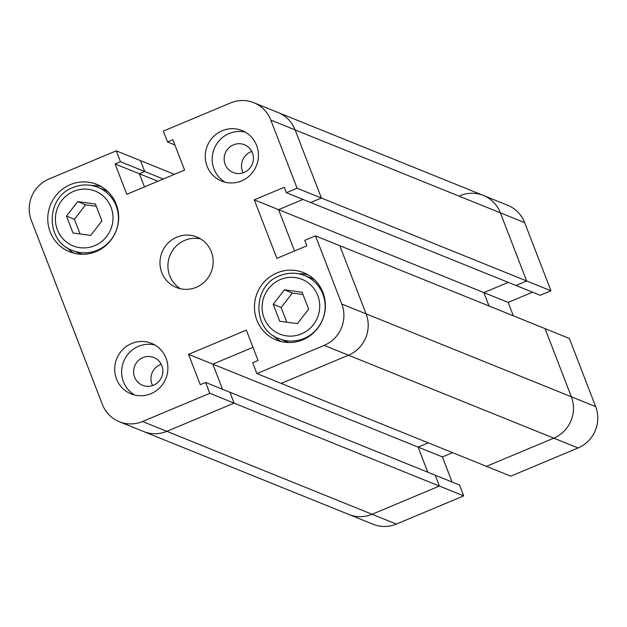 <?xml version="1.0" encoding="UTF-8"?>
<svg xmlns="http://www.w3.org/2000/svg" width="627" height="627" viewBox="0 0 627 627"><rect width="100%" height="100%" fill="white"/><g stroke="black" fill="none" stroke-linecap="round" stroke-linejoin="round"><path stroke-width="0.94" d="M73.1 187.544A34.07 33.106 112 0 1 97.961 187.316A34.07 33.106 112 0 1 118.44 218.588A34.07 33.106 112 0 1 97.303 250.251A34.07 33.106 112 0 1 72.442 250.487L79.378 253.292A34.07 33.106 -68 0 0 82.247 254.296M279.807 275.778A34.07 33.106 112 0 1 304.667 275.543A34.07 33.106 112 0 1 325.147 306.822A34.07 33.106 112 0 1 304.001 338.486A34.07 33.106 112 0 1 279.14 338.713L286.084 341.519A34.07 33.106 -68 0 0 288.945 342.522M241.528 180.913A27.251 26.483 -68 0 0 258.442 155.582A27.251 26.483 -68 0 0 242.053 130.557A27.251 26.483 -68 0 0 222.17 130.737A27.251 26.483 -68 0 0 205.248 156.068A27.251 26.483 -68 0 0 221.637 181.093A27.251 26.483 -68 0 0 241.528 180.913M245.423 132.211A27.251 26.483 -68 0 0 229.106 133.543A27.251 26.483 -68 0 0 212.279 156.954A27.251 26.483 -68 0 0 225.211 182.245M150.974 393.685A27.251 26.483 -68 0 0 167.887 368.355A27.251 26.483 -68 0 0 151.499 343.337A27.251 26.483 -68 0 0 131.615 343.518A27.251 26.483 -68 0 0 114.702 368.848A27.251 26.483 -68 0 0 131.082 393.874A27.251 26.483 -68 0 0 150.974 393.685M154.869 344.991A27.251 26.483 -68 0 0 138.551 346.323A27.251 26.483 -68 0 0 121.724 369.726A27.251 26.483 -68 0 0 134.656 395.018M302.825 339.779A36.335 35.316 -68 0 0 325.382 306A36.335 35.316 -68 0 0 303.531 272.635A36.335 35.316 -68 0 0 277.016 272.886A36.335 35.316 -68 0 0 254.46 306.658A36.335 35.316 -68 0 0 276.311 340.022A36.335 35.316 -68 0 0 302.825 339.779M307.865 274.759A36.335 35.316 -68 0 0 298.57 273.756M96.119 251.545A36.335 35.316 -68 0 0 118.675 217.773A36.335 35.316 -68 0 0 96.832 184.409A36.335 35.316 -68 0 0 70.31 184.651A36.335 35.316 -68 0 0 47.762 218.423A36.335 35.316 -68 0 0 69.605 251.788A36.335 35.316 -68 0 0 96.119 251.545M101.166 186.525A36.335 35.316 -68 0 0 91.871 185.521M196.251 287.299A27.251 26.483 -68 0 0 213.164 261.968A27.251 26.483 -68 0 0 196.776 236.943A27.251 26.483 -68 0 0 176.892 237.131A27.251 26.483 -68 0 0 159.971 262.462A27.251 26.483 -68 0 0 176.359 287.479A27.251 26.483 -68 0 0 196.251 287.299M200.609 238.879A27.251 26.483 -68 0 0 184.824 240.337A27.251 26.483 -68 0 0 168.02 263.465A27.251 26.483 -68 0 0 180.458 288.749M142.909 357.609A14.985 14.57 112 0 1 153.85 357.508A14.985 14.57 112 0 1 162.863 371.27A14.985 14.57 112 0 1 153.56 385.205A14.985 14.57 112 0 1 142.619 385.307A14.985 14.57 112 0 1 133.606 371.545A14.985 14.57 112 0 1 142.909 357.609M152.604 385.566A14.985 14.57 112 0 1 160.261 364.624A14.985 14.57 112 0 1 161.217 364.263M233.463 144.837A14.985 14.57 112 0 1 244.405 144.735A14.985 14.57 112 0 1 253.41 158.498A14.985 14.57 112 0 1 244.107 172.425A14.985 14.57 112 0 1 233.173 172.527A14.985 14.57 112 0 1 224.16 158.764A14.985 14.57 112 0 1 233.463 144.837M243.158 172.786A14.985 14.57 112 0 1 250.816 151.844A14.985 14.57 112 0 1 251.764 151.483M66.807 247.54A36.335 35.316 -68 0 0 74.198 253.277M107.664 191.384A34.07 33.106 -68 0 0 104.905 190.122L97.961 187.316C89.653 184.095 81.314 184.166 72.959 187.536C45.591 197.293 45.183 241.168 72.442 250.487M273.513 335.774A36.335 35.316 -68 0 0 280.896 341.511M314.362 279.618A34.07 33.106 -68 0 0 311.603 278.349L304.667 275.543C296.352 272.33 288.02 272.4 279.666 275.77C252.297 285.528 251.889 329.402 279.14 338.713M256.882 373.59L486.45 466.347L553.751 438.155L348.479 355.211A31.797 30.903 112 0 0 366.082 313.845L571.354 396.781A31.797 30.903 112 0 1 553.751 438.155A31.797 30.903 -68 0 0 571.354 396.781L595.65 406.594L569.355 338.455L545.059 328.634L571.354 396.781L545.059 328.634L339.787 245.698L366.082 313.845L339.787 245.698L315.491 235.877L341.786 304.024L366.082 313.845A31.797 30.903 112 0 1 348.479 355.211L281.178 383.41L348.479 355.211L324.183 345.399L256.882 373.59L252.689 362.727L258.058 360.478L246.348 330.123L188.547 354.341L200.256 384.696L205.625 382.446L209.818 393.317L142.525 421.509L166.821 431.329L234.114 403.13L209.818 393.317M297.104 188.218L286.367 192.716L310.663 202.537L321.4 198.038L295.105 129.891A31.797 30.903 112 0 0 278.114 112.523A31.797 30.903 112 0 1 295.105 129.891L321.4 198.038L297.104 188.218L270.809 120.078A31.797 30.903 -68 0 0 253.817 102.703A31.797 30.903 -68 0 0 230.618 102.922L163.318 131.114L167.511 141.984L172.88 139.735L184.589 170.089L126.795 194.307L115.078 163.953L120.447 161.703L116.254 150.833L48.961 179.032A31.797 30.903 -68 0 0 31.35 220.406L102.334 404.352A31.797 30.903 -68 0 0 119.318 421.72A31.797 30.903 -68 0 0 142.525 421.509M286.367 192.716L284.274 187.285L254.296 199.841L276.883 258.371L306.854 245.815L304.761 240.376L315.491 235.877M324.183 345.399A31.797 30.903 -68 0 0 341.786 304.024M452.098 482.03L442.411 456.911L418.115 447.098L428.272 442.842L418.115 447.098L427.802 472.217L418.115 447.098L212.843 364.154L222.53 389.273L212.843 364.154L252.987 347.334L212.843 364.154L188.547 354.341M463.682 495.886L396.382 524.078L372.093 514.265A31.797 30.903 112 0 1 348.886 514.477A31.797 30.903 -68 0 0 372.093 514.265L166.821 431.329A31.797 30.903 112 0 1 143.614 431.541A31.797 30.903 112 0 0 166.821 431.329L234.114 403.13L229.921 392.259L459.489 485.016L463.682 495.886L439.386 486.066L435.193 475.203L439.386 486.066L372.093 514.265L439.386 486.066L234.114 403.13L229.921 392.259L205.625 382.446M115.078 163.953L139.374 173.765L144.445 186.909L139.374 173.765L144.743 171.524L140.55 160.653L116.254 150.833M513.333 315.812L508.16 302.41L483.864 292.597L508.262 282.377L483.864 292.597L489.036 306L483.864 292.597L278.592 209.661L294.533 250.972L278.592 209.661L302.99 199.433L278.592 209.661L254.296 199.841M174.902 144.97L167.511 141.984M157.918 181.266L139.374 173.765L144.743 171.524L120.447 161.703M284.392 289.831L273.2 304.338L279.72 321.236L297.433 323.626L308.625 309.127L302.104 292.229L284.392 289.831L292.323 293.036L281.139 307.543L286.79 322.192M302.974 294.478L292.323 293.036M273.2 304.338L281.139 307.543M95.398 203.994L77.685 201.604L66.501 216.103L73.022 233.001L90.727 235.391L101.919 220.892L95.398 203.994M96.268 206.244L85.625 204.81L74.433 219.309L80.084 233.957M77.685 201.604L85.625 204.81M66.501 216.103L74.433 219.309M550.968 290.795L540.231 295.293L515.935 285.473L526.672 280.974L515.935 285.473L310.663 202.537L321.4 198.038L550.968 290.795L524.666 222.648L500.377 212.827L526.672 280.974L500.377 212.827A31.797 30.903 -68 0 0 483.386 195.459A31.797 30.903 112 0 1 500.377 212.827L270.809 120.078M553.751 438.155L486.45 466.347L510.746 476.167L578.039 447.968L553.751 438.155M163.286 179.016L144.743 171.524L140.55 160.653L174.439 174.345M508.16 302.41L532.558 292.19M595.65 406.594A31.797 30.903 112 0 1 578.039 447.968M442.411 456.911L452.561 452.655M396.382 524.078A31.797 30.903 112 0 1 373.183 524.297L119.318 421.72M253.817 102.703L507.682 205.28A31.797 30.903 112 0 1 524.666 222.648M483.386 195.459A31.797 30.903 -68 0 0 460.179 195.671M73.72 191.321A29.524 28.693 -68 0 0 57.37 229.741A29.524 28.693 -68 0 0 94.693 245.674A29.524 28.693 -68 0 0 111.042 207.255A29.524 28.693 -68 0 0 73.72 191.321M280.426 279.556A29.524 28.693 -68 0 0 264.077 317.975A29.524 28.693 -68 0 0 301.399 333.909A29.524 28.693 -68 0 0 317.748 295.489A29.524 28.693 -68 0 0 280.426 279.556"/></g></svg>
